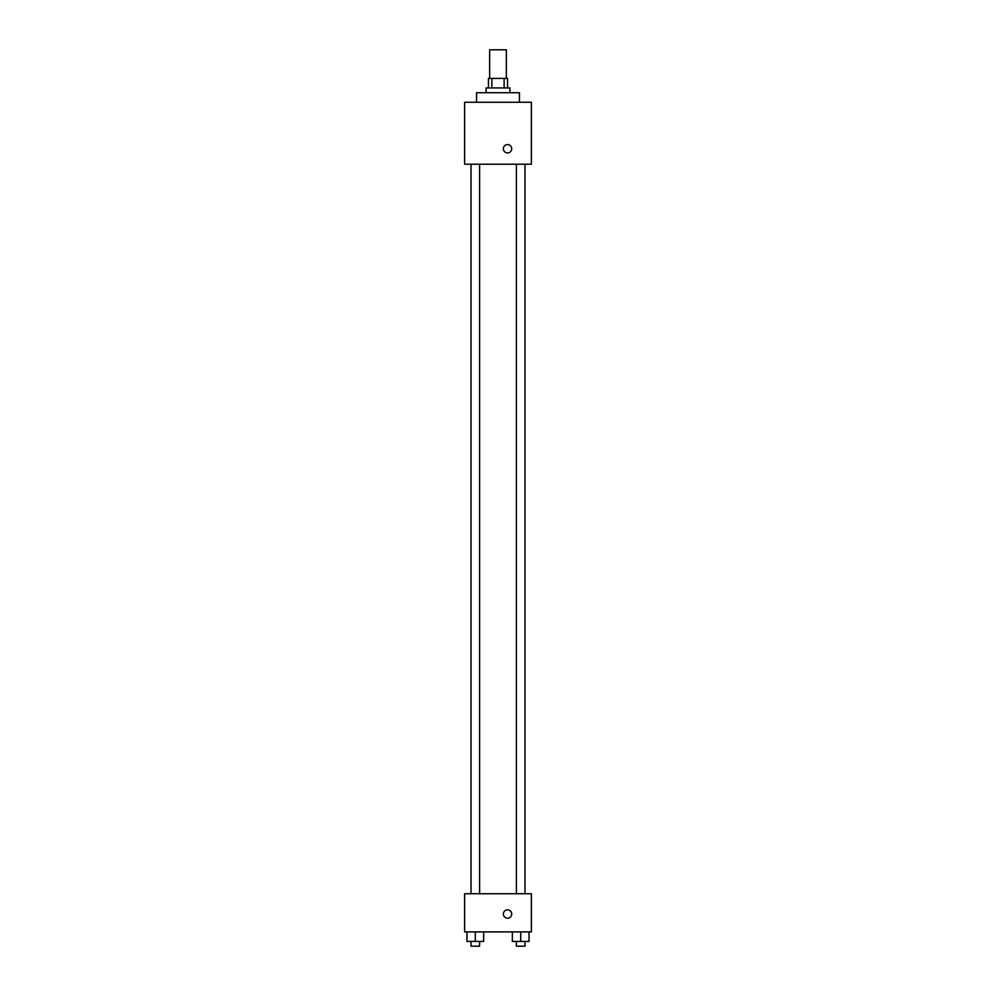 <?xml version="1.0" encoding="UTF-8"?>
<svg xmlns="http://www.w3.org/2000/svg" width="996" height="996" viewBox="0 0 996 996"><rect width="100%" height="100%" fill="white"/><g stroke="black" fill="none" stroke-linecap="round" stroke-linejoin="round"><path stroke-width="1.49" d="M506.342 78.41L506.342 49.8L489.659 49.8L489.659 78.41M491.887 87.947L491.887 78.41L488.463 78.41L488.463 87.947M491.887 78.41L507.537 78.41L507.537 87.947M504.113 87.947L504.113 78.41M486.085 92.715L486.085 87.947L509.915 87.947L509.915 92.715M519.451 102.252L519.451 92.715L476.549 92.715L476.549 102.252M464.622 102.252L531.378 102.252L531.378 164.228L464.622 164.228L464.622 102.252M507.537 152.911A4.171 4.171 0 0 1 503.926 146.649A4.171 4.171 0 0 1 511.147 146.649A4.171 4.171 0 0 1 507.537 152.911M464.622 893.748L531.378 893.748L531.378 931.895L464.622 931.895L464.622 893.748M507.537 918.188A4.171 4.171 0 0 1 503.926 911.925A4.171 4.171 0 0 1 511.147 911.925A4.171 4.171 0 0 1 507.537 918.188M512.355 931.895L512.355 941.432L529.038 941.432L529.038 931.895L529.038 941.432M520.696 941.432L520.696 931.895M524.992 941.432L524.992 946.2L516.401 946.2L516.401 941.432M466.962 931.895L466.962 941.432L483.645 941.432L483.645 931.895L483.645 941.432M475.304 941.432L475.304 931.895M479.599 941.432L479.599 946.2L471.008 946.2L471.008 941.432M516.401 164.228L516.401 893.748M524.992 164.228L524.992 893.748M479.599 893.748L479.599 164.228M471.008 893.748L471.008 164.228"/></g></svg>
